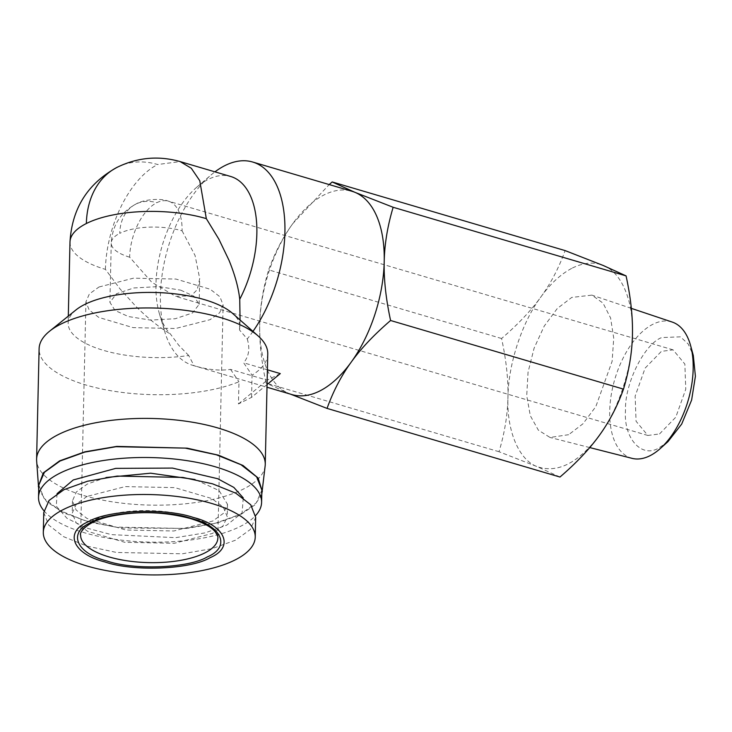 <?xml version="1.0" encoding="UTF-8"?>
<svg xmlns="http://www.w3.org/2000/svg" width="732" height="732" viewBox="0 0 732 732"><rect width="100%" height="100%" fill="white"/><g stroke="black" fill="none" stroke-linecap="round" stroke-linejoin="round"><path stroke-width="0.55" stroke-dasharray="3.66 2.75" d="M182.076 230.818L195.06 255.477L199.717 278.627L197.237 289.662L191.043 295.92L175.515 296.304L151.698 282.186L129.655 257.179A44.625 23.973 106.4 0 1 156.804 202.709A44.625 23.973 106.4 0 1 168.479 201.19A44.625 23.973 106.4 0 1 182.076 230.818A44.625 16.909 1.3 0 0 119.764 233.362A44.625 33.626 -116.7 0 1 135.823 204.127A44.625 33.626 -116.7 0 1 156.804 202.709M659.523 433.948L675.782 417.213L685.774 389.223L684.859 364.069L673.074 349.85L661.399 351.369L645.139 368.105L635.147 396.094L636.062 421.248L647.847 435.467L659.523 433.948M180.731 290.165L194.007 296.231L199.141 304.356L192.498 312.967L175.305 318.722L150.527 320.113L128.31 316.526L115.043 310.46L109.91 302.334L116.544 293.724L133.736 287.978L158.515 286.578L180.731 290.165M667.941 441.661L659.212 447.755C641.781 458.863 623.362 438.377 625.494 410.24C624.606 383.632 644.389 343.93 661.71 337.562L680.486 336.839L688.217 344.003L693.314 355.542M632.091 458.36A71.05 38.165 106.4 0 1 611.074 395.921A71.05 38.165 106.4 0 1 652.935 324.258A71.05 38.165 106.4 0 1 672.241 322.071M99.003 286.99L133.444 278.187L175.982 279.066L210.276 289.277L219.911 296.771L223.114 304.905L219.673 312.747L210.038 319.701L175.598 328.503L133.059 327.625L98.774 317.413L89.13 309.929L85.928 301.794L89.368 293.944L99.003 286.99M568.636 434.707L549.997 437.443L538.359 430.169L530.297 415.694L526.729 395.637L528.047 372.249L534.104 348.167L544.224 326.106L557.262 308.529L571.756 297.421L591.923 295.133L603.058 303.139L610.598 318.017L613.736 338.138L612.117 361.306L595.821 406.617L582.928 423.819L568.636 434.707M572.424 268.003C583.807 262.477 594.082 261.635 603.25 265.496C621.459 272.103 633.72 301.181 632.448 334.762C632.21 367.821 618.339 410.048 599.389 435.339C578.253 463.136 557.5 473.577 537.142 466.632C518.933 460.025 506.672 430.947 507.944 397.366C508.182 364.307 522.053 322.08 541.003 296.789C550.556 283.522 561.023 273.933 572.424 268.003M43.764 512.546L48.705 525.109L63.602 536.675L86.989 546.109L116.562 552.459L182.277 553.804L211.941 548.671L235.475 540.216L250.362 529.474L255.678 517.35M280.292 373.595L267.18 380.183L230.543 369.385C219.719 370.959 207.559 369.733 194.062 365.707A105.984 56.931 106.4 0 1 192.717 365.341A105.984 56.931 106.4 0 1 164.792 331.816A105.984 56.931 106.4 0 1 210.981 175.049A105.984 56.931 106.4 0 1 214.961 171.846M292.004 394.594A105.984 56.931 106.4 0 1 288.911 393.505A105.984 56.931 106.4 0 1 259.714 324.23A105.984 56.931 106.4 0 1 292.763 223.653A105.984 56.931 106.4 0 1 324.185 194.868A105.984 56.931 106.4 0 1 351.909 191.262M106.039 477.502L87.264 484.081L76.375 491.931L72.486 500.798L76.101 509.994L86.998 518.457L125.748 530.005L173.823 530.993L212.738 521.047L223.626 513.187L227.515 504.321L219.078 490.568L195.069 479.524M86.98 496.461L76.357 504.028L72.203 513.187L76.174 522.804L87.666 531.359L124.669 542.275L174.271 543.3L212.454 533.427L223.086 525.869L227.24 516.71L223.269 507.084L211.768 498.538L174.774 487.622L125.172 486.597L86.98 496.461M252.961 331.404A105.984 56.931 106.4 0 1 247.242 338.971L239.483 329.958A85.909 32.556 -178.7 0 0 239.913 326.975A85.909 32.556 -178.7 0 0 232.685 313.479M267.756 353.94A114.357 43.334 1.3 0 1 252.064 375.177L243.646 362.798L267.4 369.797M247.242 338.971C250.124 348.414 248.926 356.356 243.646 362.798M267.061 384.538L251.561 397.357L238.458 403.945L238.961 381.765A114.357 43.334 1.3 0 1 112.399 390.998A114.357 43.334 1.3 0 1 39.107 348.752M265.158 465.799A114.357 43.334 1.3 0 1 243.454 489.049A114.357 43.334 1.3 0 1 116.937 502.509A114.357 43.334 1.3 0 1 36.627 460.62M240.096 318.987L239.483 329.958M57.05 493.67L56.291 506.205L66.987 518.311L86.394 527.982L111.365 534.635L175.662 537.663L205.152 532.869L226.728 525.164L242.109 512.867L243.253 497.888M43.911 510.753A111.566 42.273 -178.7 0 0 132.529 541.25A111.566 42.273 -178.7 0 0 240.334 526.427A111.566 42.273 -178.7 0 0 255.614 515.557M261.782 494.338L254.937 504.906L241.057 514.322L217.294 522.977L187.429 528.413L120.606 527.992L89.725 522.163L64.37 513.187L46.83 501.887L38.704 489.287M38.805 485.06L44.012 498.291L59.685 510.469L84.308 520.388L115.436 527.077L184.61 528.495L215.839 523.096L240.608 514.193L256.282 502.884L261.873 490.129M559.971 477.035L537.142 466.632L499.004 451.717C504.595 433.134 507.578 415.017 507.944 397.366C508.374 379.725 506.251 360.098 501.576 338.495C517.982 324.404 531.121 310.505 541.003 296.789C550.931 283.101 558.964 267.692 565.104 250.582M501.576 338.495L268.653 269.87C274.866 252.632 282.9 237.223 292.763 223.653L329.199 184.565M499.004 451.717L266.091 383.101C261.397 361.334 259.265 341.707 259.714 324.23C260.061 306.726 263.044 288.609 268.653 269.87M290.458 394.136L266.091 383.101M238.458 403.945L267.18 380.183M251.561 397.357L252.064 375.177M75.982 309.92A85.909 32.556 -178.7 0 0 68.149 323.077A85.909 32.556 -178.7 0 0 188.71 355.487L194.062 365.707M230.543 369.385L238.961 381.765M188.71 355.487L178.8 345.339L170.474 334.103A85.909 46.143 106.4 0 1 159.512 314.12A85.909 46.143 106.4 0 1 196.945 187.053A85.909 46.143 106.4 0 1 230.699 176.485M69.988 242.045A85.909 32.556 -178.7 0 0 105.417 269.367L119.984 288.856L136.353 306.873C148.093 318.457 159.466 327.533 170.474 334.103M117.276 167.244A85.909 64.736 -116.7 0 1 157.673 164.517L180.145 161.589M105.417 269.367A85.909 46.143 106.4 0 1 157.673 164.517M85.928 301.794L80.63 535.065A68.616 26.004 1.3 0 1 93.714 520.269A68.616 26.004 1.3 0 1 189.524 516.362A68.616 26.004 1.3 0 1 217.825 538.185L223.114 304.905M129.655 257.179A44.625 16.909 1.3 0 1 111.255 242.987A44.625 16.909 1.3 0 1 119.764 233.362M673.074 349.85L168.479 201.19C160.335 197.796 142.713 199.616 135.823 204.127C120.505 212.509 112.316 225.465 111.255 242.987L109.91 302.334M199.141 304.356L199.717 278.627M589.754 447.572L549.997 437.443M192.717 365.341L267.006 387.228M72.486 500.798L72.203 513.187M240.069 320.003L239.913 326.975M647.847 435.467L175.515 296.304M631.332 308.355L591.923 295.133M227.524 504.321L227.24 516.71M159.512 314.12L164.792 331.816M196.945 187.053L210.981 175.049M68.305 316.105L68.149 323.077"/><path stroke-width="1.1" d="M631.332 308.355L672.241 322.071A71.05 38.165 106.4 0 1 690.633 345.705A71.05 38.165 106.4 0 1 660.356 448.469A71.05 38.165 106.4 0 1 649.952 455.734A71.05 38.165 106.4 0 1 632.091 458.36L589.754 447.572M106.89 560.968C76.146 553.365 67.426 532.393 90.933 522.566C109.425 511.275 164.307 509.033 191.418 518.466C222.171 526.079 230.891 547.051 207.376 556.878C188.893 568.169 134.011 570.411 106.89 560.968M329.199 184.565L332.191 181.957L565.104 250.582L603.25 265.496L626.07 275.891C630.746 297.503 632.869 317.13 632.448 334.762C632.073 352.421 629.09 370.538 623.499 389.122C617.36 406.233 609.326 421.641 599.389 435.339C589.516 449.045 576.377 462.944 559.971 477.035L327.048 408.41L290.458 394.136M88.224 521.77C63.629 532.045 72.743 553.996 104.932 561.956C133.297 571.838 190.732 569.496 210.084 557.674C234.688 547.399 225.575 525.448 193.385 517.478C165.02 507.605 107.586 509.948 88.224 521.77M63.519 509.454A105.984 40.159 -178.7 0 0 43.307 532.31A105.984 40.159 -178.7 0 0 116.114 572.223A105.984 40.159 -178.7 0 0 235.027 559.98A105.984 40.159 -178.7 0 0 255.23 537.123A105.984 40.159 -178.7 0 0 182.424 497.202A105.984 40.159 -178.7 0 0 63.519 509.454M255.23 537.123L255.678 517.35L250.737 504.787L235.841 493.212L212.454 483.788L182.872 477.438L117.166 476.093L87.501 481.226L63.968 489.681L49.081 500.423L43.764 512.546M626.07 275.891L393.148 207.275C387.539 226.005 384.556 244.122 384.209 261.626C383.76 279.102 385.892 298.729 390.586 320.497C374.07 334.707 360.922 348.606 351.159 362.203A105.984 56.931 106.4 0 1 319.738 390.989A105.984 56.931 106.4 0 1 292.004 394.594L267.006 387.228M332.191 181.957L355.011 192.36A105.984 56.931 106.4 0 1 384.209 261.626A105.984 56.931 106.4 0 1 351.159 362.203C341.295 375.763 333.261 391.172 327.048 408.41M214.961 171.846A105.984 56.931 106.4 0 1 224.889 165.615A105.984 56.931 106.4 0 1 252.622 162.01A105.984 56.931 106.4 0 1 284.949 228.585A105.984 56.931 106.4 0 1 252.961 331.404M258.14 335.97L232.685 313.479A85.909 32.556 -178.7 0 0 163.227 292.827A85.909 32.556 -178.7 0 0 84.528 304.549A85.909 32.556 -178.7 0 0 75.982 309.92L49.529 331.239A114.357 43.334 1.3 0 1 60.912 324.084A114.357 43.334 1.3 0 1 165.679 308.492A114.357 43.334 1.3 0 1 258.14 335.97A114.357 43.334 1.3 0 1 267.756 353.94L265.249 464.381A114.357 43.334 1.3 0 1 265.158 465.799L261.782 494.338M38.704 489.287L36.627 460.62A114.357 43.334 1.3 0 1 36.6 459.193A114.357 43.334 1.3 0 1 58.404 434.534A114.357 43.334 1.3 0 1 186.697 421.321A114.357 43.334 1.3 0 1 265.249 464.381M36.6 459.193L39.107 348.752A114.357 43.334 1.3 0 1 49.529 331.239M239.739 299.278C238.504 287.786 234.935 274.793 229.006 260.281L218.85 239.144L206.323 218.63A85.909 32.556 -178.7 0 0 86.367 223.516A85.909 64.736 -116.7 0 1 117.276 167.244C137.662 157.38 158.615 155.495 180.145 161.589L230.699 176.485A85.909 46.143 106.4 0 1 239.739 299.278L240.069 320.003M243.253 497.888L233.865 487.43L217.688 478.71L172.468 468.077L115.738 468.379L73.273 479.954L57.05 493.67M255.614 515.557A111.566 42.273 -178.7 0 0 261.599 502.362A111.566 42.273 -178.7 0 0 184.967 460.346A111.566 42.273 -178.7 0 0 59.795 473.238A111.566 42.273 -178.7 0 0 38.522 497.303A111.566 42.273 -178.7 0 0 43.911 510.753M38.284 486.441L43.316 472.881L59.621 460.867L84.885 451.827L116.772 446.401L187.154 448.167L218.539 455.194L243.024 465.488L258.131 478.023L262.34 491.529M261.599 502.362L261.882 490.129L256.676 476.898L240.993 464.719L216.37 454.801L185.242 448.112L116.068 446.694L84.839 452.092L60.07 461.004L44.405 472.305L38.805 485.06L38.522 497.303M690.633 345.705L693.314 355.542L695.4 376.303L691.621 400.047L681.693 424.066L667.941 441.661L660.356 448.469M390.586 320.497L623.499 389.122M252.622 162.01L351.909 191.262A105.984 56.931 106.4 0 1 355.011 192.36L393.148 207.275M267.4 369.797L280.292 373.595L267.061 384.538M195.069 479.524L150.673 473.192L106.039 477.502M86.367 223.516A85.909 32.556 -178.7 0 0 69.988 242.045C71.983 208.382 87.749 183.448 117.276 167.244M217.825 538.185A68.616 26.004 1.3 0 1 204.74 552.98A68.616 26.004 1.3 0 1 108.931 556.887A68.616 26.004 1.3 0 1 80.63 535.065C78.974 533.646 85.251 521.907 109.416 516.572C136.701 510.799 163.748 511.467 190.549 518.585C202.444 522.236 210.532 526.482 214.796 531.341C217.303 534.799 218.319 537.078 217.825 538.185M180.145 161.589L191.299 168.269L199.763 180.694L206.323 218.63M43.755 512.546L43.307 532.31M69.988 242.045L68.305 316.105"/></g></svg>
